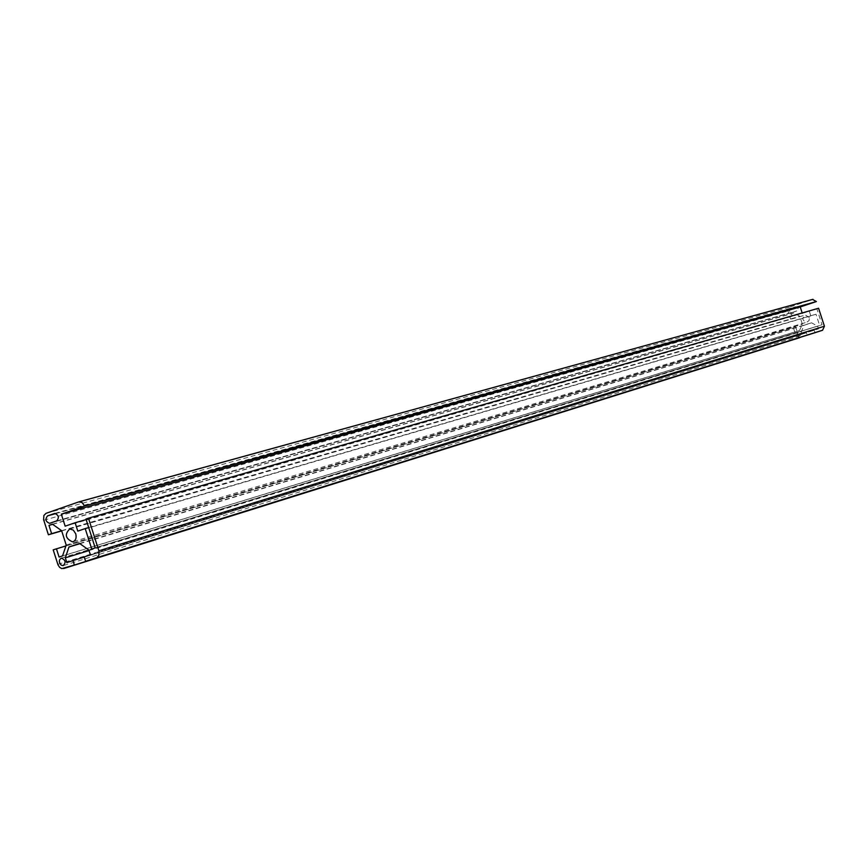<?xml version="1.0" encoding="UTF-8"?>
<svg xmlns="http://www.w3.org/2000/svg" width="868" height="868" viewBox="0 0 868 868"><rect width="100%" height="100%" fill="white"/><g stroke="black" fill="none" stroke-linecap="round" stroke-linejoin="round"><path stroke-width="0.65" stroke-dasharray="4.34 3.25" d="M53.198 549.845L795.565 326.726L797.063 331.316L799.504 330.513L802.39 324.241L799.808 316.288L793.786 312.957L791.356 313.76L792.842 318.361L790.585 319.109L787.97 311.048L789.793 307.044L812.535 299.427M799.688 337.685L795.923 335.525L793.298 327.464M65.903 545.918L795.565 326.726M59.078 557.039L797.063 331.316M62.572 555.878L799.504 330.513M66.196 545.039L802.39 324.241M61.617 530.695L799.808 316.288M52.471 524.185L793.786 312.957M52.677 524.337L791.356 313.76M61.639 530.76L792.842 318.361M61.693 530.912L790.585 319.109M65.154 526.171L809.323 311.308L810.831 315.919L815.974 314.216L819.652 325.511L822.039 324.73L816.864 308.802L818.578 308.238M802.184 312.947L802.401 313.608M86.149 519.574L809.323 311.308M77.784 531.107L810.831 315.919M88.699 527.56L815.974 314.216M91.737 549.043L819.652 325.511M95.198 547.903L822.039 324.73M85.975 519.031L816.864 308.802M84.185 556.887L814.217 330.231L818.513 328.831L817.645 326.184L811.58 322.82L804.202 325.24L801.305 331.522L802.162 334.169L806.426 332.78L807.197 335.146M815.019 332.694L814.217 330.231M90.38 554.847L818.513 328.831M88.851 550.041L817.645 326.184M79.574 543.444L811.58 322.82M79.921 543.693L804.202 325.24M89.013 550.562L801.305 331.522M66.847 562.616L802.162 334.169M84.25 557.082L806.426 332.78M809.356 317.536L805.428 315.019C801.587 318.187 802.065 320.585 806.849 322.191L809.106 320.509L809.356 317.536M798.191 335.818L799.504 336.035C801.717 334.147 801.414 332.748 798.614 331.836L797.074 333.605L798.191 335.818M792.093 312.502L796.813 310.928C798.766 308.965 798.419 307.587 795.761 306.773L790.759 308.422C788.806 310.386 789.164 311.764 791.822 312.567L49.932 523.23M57.83 564.363L795.923 335.525M43.769 520.257L787.97 311.048M46.037 513.335L789.793 307.044M56.691 520.887L796.813 310.928M54.597 513.444L795.479 306.838M55.888 513.552L790.759 308.422M63.19 568.659L799.439 337.75M73.465 541.578L806.849 322.191M69.755 528.97L805.428 315.019M63.668 565.48L799.504 336.035M61.411 558.124L798.614 331.836M54.738 513.411L795.761 306.773M50.192 523.133L791.822 312.567"/><path stroke-width="1.3" d="M56.431 548.76L59.078 557.039L62.572 555.878L66.196 545.039L61.617 530.695L52.471 524.185L48.988 525.39L51.624 533.668L48.391 534.775L43.595 519.639L43.91 515.418L46.037 513.335L78.684 501.921L82.015 502.464L84.597 506.066L61.313 514.16L65.154 526.171L75.115 522.753L77.784 531.107L85.205 528.579L91.737 549.043L95.198 547.903L85.975 519.031L88.471 518.174L98.876 550.8L98.919 555.162L96.956 557.571L85.606 561.336L84.185 556.887L90.38 554.847L88.851 550.041L79.574 543.444L68.952 547.003L65.317 557.842L66.847 562.616L72.966 560.587L74.377 565.025L61.823 568.616L59.632 567.346L58.037 564.938L53.198 549.845L65.903 545.918M48.988 525.39L52.677 524.337M51.624 533.668L61.639 530.76M48.391 534.775L61.693 530.912M84.597 506.066L816.408 301.554L800.231 306.957L802.184 312.947M79.107 501.802L812.535 299.427L816.408 301.554M61.313 514.16L800.231 306.957M75.115 522.753L86.149 519.574M85.205 528.579L88.699 527.56M88.471 518.174L818.578 308.238L824.426 326.227L822.56 330.241L815.019 332.694L85.606 561.336M68.952 547.003L79.921 543.693M65.317 557.842L89.013 550.562M72.966 560.587L84.25 557.082M74.377 565.025L799.688 337.685M75.766 533.842L73.292 530.088L69.755 528.97C64.416 534.232 65.35 538.529 72.532 541.86C75.657 540.829 76.731 538.16 75.766 533.842M61.183 565.122L63.136 565.643C66.174 562.529 65.61 560.023 61.411 558.124C58.764 559.762 58.688 562.095 61.183 565.122M49.932 523.23L56.691 520.887C59.371 517.599 58.72 515.104 54.738 513.411L47.588 515.863C44.93 519.162 45.581 521.646 49.552 523.317L49.932 523.23M98.876 550.8L824.426 326.227M96.5 557.766L822.56 330.241M63.646 568.551L799.754 337.663M47.588 515.863L55.888 513.552M79.324 501.769L812.98 299.319M72.532 541.86L73.465 541.578M49.552 523.317L50.192 523.133"/></g></svg>

